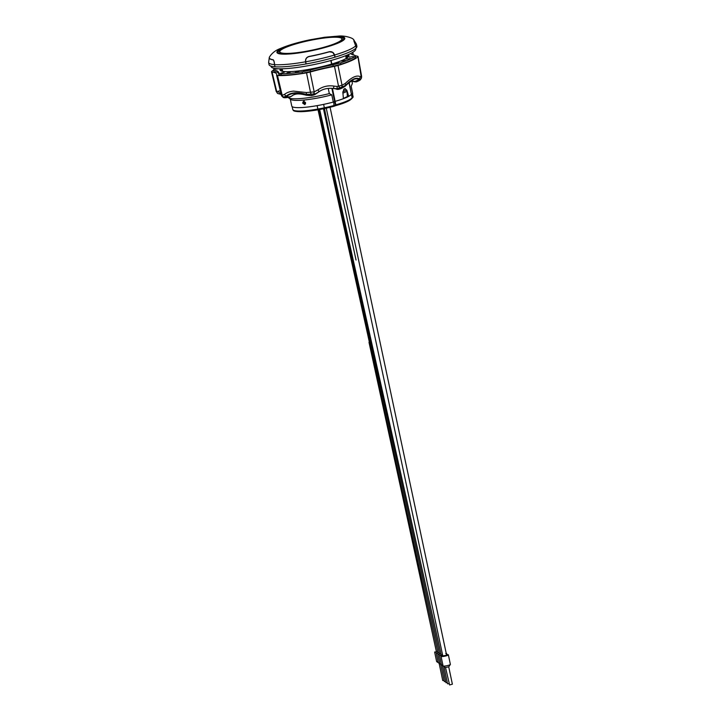 <?xml version="1.0" encoding="UTF-8"?>
<svg xmlns="http://www.w3.org/2000/svg" width="721" height="721" viewBox="0 0 721 721"><rect width="100%" height="100%" fill="white"/><g stroke="black" fill="none" stroke-linecap="round" stroke-linejoin="round"><path stroke-width="1.08" d="M341.574 61.078L345.584 60.456L341.574 61.078M276.098 68.612L275.116 69.126L278.36 68.765M350.235 58.518L346.233 59.149L350.235 58.518M353.452 56.508L349.442 57.13L353.452 56.508M334.968 63.403L338.978 62.781L334.968 63.403M284.489 72.127L281.046 73.136L284.489 72.127M303.64 71.244L307.083 70.243L303.64 71.244M295.322 72.415L298.764 71.406L295.322 72.415M290.473 71.983L287.03 72.992L290.473 71.983M340.609 62.826L340.961 64.259L333.228 66.242L332.895 64.8L340.609 62.826A43.377 6.804 -11.8 0 0 355.129 56.418L355.624 55.688L355.435 57.869L354.66 55.193A52.354 8.21 -11.8 0 1 350.649 53.489M302.126 71.83L310.21 70.108L310.49 71.559L302.378 73.29L302.126 71.83A43.377 6.804 -11.8 0 1 280.983 73.758L281.289 75.209L278.811 74.452M278.811 74.596L278.513 73.001L280.983 73.758M274.575 68.405A43.377 6.804 -11.8 0 0 273.827 68.928L273.61 71.091M273.827 68.928L274.115 70.361M274.584 71.595A52.354 8.21 168.2 0 1 278.513 73.172M278.513 73.001A52.354 8.21 -11.8 0 0 278.531 72.361A52.354 8.21 -11.8 0 0 274.295 70.153M310.49 71.559A52.354 8.21 168.2 0 1 333.228 66.242M332.895 64.8A52.354 8.21 -11.8 0 0 310.21 70.108M340.961 64.259A43.404 6.804 -11.8 0 0 355.435 57.869M281.289 75.209A43.404 6.804 -11.8 0 0 302.378 73.29M352.091 52.723A44.864 7.039 -11.8 0 0 352.073 52.723L352.957 53.12A50.173 7.868 168.2 0 0 352.848 53.949A50.173 7.868 168.2 0 0 353.587 54.976M273.421 70.108A44.864 7.039 -11.8 0 0 271.619 71.55L272.069 72.046L271.619 71.55M281.704 93.225L279.369 93.946L277.864 93.577L276.774 91.837L272.069 72.046A50.173 7.868 168.2 0 1 276.693 74.218A50.173 7.868 168.2 0 1 276.603 75.11L277.468 75.507A44.864 7.039 -11.8 0 0 289.905 75.101A44.864 7.039 -11.8 0 0 306.524 72.857L310.111 72.046A50.173 7.868 168.2 0 1 334.481 66.35L337.996 65.494A44.864 7.039 -11.8 0 0 357.94 56.68L361.104 76.228M307.353 94.974L306.272 94.658L313.581 94.027L306.245 94.388C297.187 91.774 290.482 92.387 286.12 96.226L283.434 97.074A2.992 2.496 -78.2 0 1 282.163 95.199L281.28 94.947L276.603 75.11M357.49 56.184A50.173 7.868 168.2 0 1 355.651 55.832M353.272 54.706L352.966 53.021L353.236 54.661M339.456 88.034L337.167 88.674L337.104 86.448L338.816 86.114L339.672 87.917L338.528 86.196L334.481 66.35M338.816 86.114L342.024 85.249A2.992 1.532 78.7 0 1 341.736 87.43L339.672 87.917L345.756 85.366A5.984 2.713 43.6 0 1 345.431 85.997A5.984 2.713 43.6 0 1 345.368 86.051L345.332 86.096C340.817 89.134 337.689 90.08 335.968 88.917A5.984 2.812 102.3 0 0 337.167 88.674L333.453 88.494L333.958 86.087L337.104 86.448M334.283 88.62L335.968 88.917M318.574 91.982L315.852 93.658L313.779 93.964L314.185 91.891L318.024 89.819A2.992 0.676 55.2 0 1 318.718 91.955L318.718 91.955C322.666 89.007 327.577 87.854 333.472 88.512M315.852 93.658A5.984 1.289 -126 0 0 316.276 93.64L318.718 91.955M282.731 96.866L281.28 94.947A2.992 2.983 -69.9 0 0 282.695 96.839L290.284 96.92L293.835 94.667M277.846 93.568L277.864 93.577A2.992 2.542 -58.9 0 1 276.774 91.837L278.216 91.179A2.992 2.812 43.5 0 0 280.875 93.27M360.482 79.517C361.104 79.743 355.985 82.527 355.444 81.779L354.777 81.482A5.984 5.471 -56.3 0 0 359.121 79.463L360.482 79.517L361.176 78.616A2.992 2.83 31.7 0 1 360.951 78.94L360.851 79.076M345.756 85.366C351.506 79.571 355.958 77.598 359.121 79.463M360.951 78.94L359.572 79.04C356.345 76.985 351.74 79.022 345.756 85.141L345.431 85.997C351.641 79.887 352.452 81.239 352.569 80.869L354.777 81.482L352.227 81.257A2.397 2.163 -61.3 0 0 353.245 81.5L352.596 81.203A2.397 2.163 -72.2 0 1 351.893 81.112L352.389 83.42L351.172 86.277L352.677 93.505A31.111 4.876 168.2 0 0 352.668 93.324L351.181 86.25M354.831 81.518L359.157 79.481L360.428 76.768L361.527 76.633A2.992 2.83 31.7 0 1 361.176 78.616L361.627 76.372L358.04 56.454M306.596 95.289A5.984 1.28 -73.1 0 1 306.515 95.28L306.515 95.28A5.984 1.28 -73.1 0 1 306.173 94.622L306.47 92.549L314.185 91.891A2.992 1.253 -91.7 0 1 313.779 93.964L313.581 94.027M277.468 75.507L282.163 95.199L284.326 94.577L286.706 96.407C291.023 92.793 297.512 92.198 306.173 94.622M286.706 96.407A5.984 4.741 47.8 0 0 290.978 96.407L290.896 96.479M316.276 93.64C314.771 94.37 316.231 94.343 311.679 95.605L306.515 95.28C296.502 92.621 295.222 94.613 293.303 94.875L292.14 95.794A2.397 1.848 -129.7 0 0 292.402 95.623L291.446 96.281M281.055 93.991A5.984 5.669 140.4 0 1 279.369 93.946M292.582 95.442A2.397 1.848 -129.7 0 1 292.402 95.623L293.177 95.055A2.397 1.812 -122.9 0 1 293.023 95.136M293.285 94.974A2.397 1.812 -122.9 0 1 293.177 95.055L294.438 94.379M351.92 81.049L352.596 81.203M276.314 91.243L276.774 91.837M278.216 91.179L280.298 90.819M283.434 97.074L282.695 96.839M284.326 94.577C286.534 92.639 289.599 91.486 293.519 91.116L306.47 92.549M311.418 94.523A2.992 0.712 -104.8 0 1 310.571 92.603L306.524 72.857M337.996 65.494L342.024 85.249L345.224 83.483C351.875 77.039 356.949 74.804 360.428 76.768M345.224 83.483L345.756 85.141L341.736 87.43M318.024 89.819C322.774 86.466 328.091 85.231 333.958 86.087M282.425 71.28A33.734 5.29 168.2 0 1 282.235 71.172A33.734 5.29 168.2 0 1 282.208 69.126M346.63 55.67A33.734 5.29 168.2 0 1 347.432 57.554A33.734 5.29 168.2 0 1 347.297 57.725M348.937 55.923A35.23 5.525 -11.8 0 0 347.234 55.048M281.406 68.801A35.23 5.525 -11.8 0 0 280.199 70.279M348.216 54.625A35.23 5.525 168.2 0 1 348.955 55.463A35.23 5.525 168.2 0 1 331.047 64.241A35.23 5.525 168.2 0 1 294.952 71.298A35.23 5.525 168.2 0 1 279.991 69.874A35.23 5.525 168.2 0 1 280.334 68.81M351.623 94.027L352.326 97.515A0.901 0.748 -115.7 0 1 351.956 98.398A0.901 0.748 -115.7 0 0 351.956 98.398L353.119 97.128L352.416 93.649A30.85 4.84 -11.8 0 0 352.425 93.631L351.433 94.172A29.958 4.696 168.2 0 1 335.148 101.364L334.634 101.526L331.876 88.35M353.11 96.866L353.119 97.128A30.823 4.831 -11.8 0 0 353.11 96.866L352.461 93.613M303.451 100.075A31.111 4.876 168.2 0 1 290.653 99.399L288.481 97.732A32.905 5.164 -11.8 0 0 302.027 98.444A32.905 5.164 -11.8 0 0 329.326 93.604L331.777 94.848A31.111 4.876 168.2 0 1 303.451 100.075M304.83 103.851L305.362 104.085M305.533 102.824L304.785 104.608L302.64 103.085L303.334 101.328L305.533 102.824M292.113 53.597A33.806 5.299 168.2 0 1 278.351 52.966A33.806 5.299 168.2 0 1 292.69 44.486A33.806 5.299 168.2 0 1 329.587 37.041A33.806 5.299 168.2 0 1 343.692 39.313A33.806 5.299 168.2 0 1 292.113 53.597M278.54 53.075A33.508 5.254 168.2 0 1 299.927 42.782M319.845 38.628A33.508 5.254 168.2 0 1 329.488 37.402A33.508 5.254 168.2 0 1 343.566 39.493M328.434 37.555A31.715 4.975 168.2 0 1 341.339 38.141A31.715 4.975 168.2 0 1 327.893 46.099A31.715 4.975 168.2 0 1 293.267 53.084A31.715 4.975 168.2 0 1 280.036 50.948A31.715 4.975 168.2 0 1 328.434 37.555M341.339 38.141L341.691 38.366A32.012 5.02 168.2 0 1 321.936 48.163M301.838 52.363A32.012 5.02 168.2 0 1 293.168 53.444A32.012 5.02 168.2 0 1 279.811 51.29L280.036 50.948M335.085 57.148L334.959 57.184A44.873 7.039 168.2 0 1 306.11 63.935L305.569 61.844C305.253 59.068 306.389 57.292 308.958 56.472A43.206 6.777 -11.8 0 0 329.29 51.714C331.894 51.326 333.661 52.426 334.598 55.012L335.085 57.148A44.873 7.039 168.2 0 0 356.354 47.748L353.858 40.863A43.206 6.777 -11.8 0 0 353.416 39.43C352.515 37.816 344.647 35.536 339.023 36.05L324.603 37.258L309.633 39.862C297.764 42.359 288.021 45.243 280.406 48.505C275.521 50.272 271.853 53.147 269.402 57.13L269.393 57.184A43.206 6.777 -11.8 0 0 269.69 58.491A43.206 6.777 -11.8 0 0 273.169 59.735L273.214 59.78A43.17 6.768 168.2 0 1 269.744 58.536A43.17 6.768 168.2 0 1 269.717 58.509L269.744 58.536M303.604 102.4L304.253 101.057M304.154 101.273L303.649 102.373L305.307 102.22M303.568 102.571L305.443 103.779A1.595 1.271 66.2 0 1 303.586 102.616M354.065 41.503L353.885 40.908A43.224 6.777 -11.8 0 0 353.831 39.916M269.312 57.572A43.224 6.777 -11.8 0 0 273.16 59.798L274.025 61.24M332.705 52.39L329.29 51.768A43.17 6.768 168.2 0 1 308.976 56.517C306.443 57.31 305.316 59.068 305.596 61.79C305.334 59.059 306.47 57.301 308.985 56.526A43.224 6.777 -11.8 0 0 329.299 51.777L332.705 52.39L334.472 55.048C333.562 52.534 331.849 51.461 329.344 51.84A43.305 6.795 168.2 0 1 308.994 56.608C306.506 57.392 305.416 59.113 305.695 61.781L306.11 63.935M342.98 91.666L342.908 93.135A29.75 4.668 168.2 0 0 346.981 91.333L346.684 90.026L344.944 88.953A29.922 4.696 168.2 0 1 344.287 89.242L342.98 91.666A29.922 4.696 168.2 0 0 346.684 90.026M349.207 82.618L351.388 94.172A29.912 4.696 168.2 0 1 348.703 96.344L347.387 96.506L346.981 91.333M345.224 88.557L344.935 88.638A29.912 4.696 168.2 0 1 344.16 88.98L342.845 92.108L343.403 98.687A29.912 4.696 168.2 0 1 335.13 101.355L333.679 101.922L334.021 106.257A29.922 4.696 168.2 0 1 293.961 110.448M331.777 94.848L333.291 102.076L334.634 101.526M351.587 94.036L352.677 93.505M347.387 96.506A28.425 4.461 168.2 0 1 343.376 98.335M334.111 106.239C321.557 109.511 310.571 111.331 301.162 111.692C292.158 111.539 293.6 110.448 292.771 109.475A30.823 4.831 -11.8 0 0 334.391 105.401L334.021 106.257L334.391 105.401L335.86 104.833A29.922 4.696 -11.8 0 0 352.127 97.65L353.119 97.128M333.291 102.076A31.111 4.876 168.2 0 1 291.753 106.05L290.311 99.138M329.326 93.604L328.244 88.422M353.488 39.493A43.305 6.795 168.2 0 1 353.569 39.556A43.305 6.795 168.2 0 1 353.975 40.962L356.3 47.757M275.025 66.774L274.494 64.629C274.259 61.961 273.8 60.375 273.106 59.879A43.305 6.795 168.2 0 1 269.321 57.319L269.402 57.184M355.832 45.657L355.904 45.621A44.837 7.03 168.2 0 0 356.399 44.107L356.886 46.243A44.873 7.039 168.2 0 1 356.381 47.721M274.917 66.783A44.873 7.039 168.2 0 1 269.041 64.593L268.627 62.448L269.339 57.265M334.959 57.184L334.481 55.093M305.974 63.962A44.873 7.039 168.2 0 1 274.989 66.783L274.557 64.638C274.34 61.889 273.881 60.258 273.169 59.735L273.106 59.879M344.935 88.638L346.891 90.323L348.703 96.344M274.557 64.638A44.837 7.03 168.2 0 0 305.56 61.808L306.01 63.944M355.877 45.612A44.837 7.03 168.2 0 1 348.721 49.992A44.837 7.03 168.2 0 1 334.598 55.012L334.472 55.048A44.837 7.03 168.2 0 1 305.695 61.781L305.596 61.79M335.031 57.148L334.607 55.048M355.931 48.208L355.687 49.623A43.224 6.777 168.2 0 1 331.894 60.231A43.224 6.777 168.2 0 1 289.491 68.342A43.224 6.777 168.2 0 1 271.484 67.215L270.708 66.017M317.114 105.636L437.998 652.748L439.359 652.757M436.394 651.622L437.755 651.676M439.612 653.794L440.982 653.848M441.225 654.857L442.595 654.929M442.838 655.939L446.623 655.209L330.065 107.276M448.75 666.844L445.524 667.511M446.524 654.722A3.74 0.586 168.2 0 1 447.371 654.659A3.74 0.586 168.2 0 1 448.381 654.848L450.373 664.392A3.74 0.586 168.2 0 1 450.346 664.492L448.732 666.889L452.373 684.193L449.598 684.95L445.533 667.538L443.118 665.997A3.74 0.586 168.2 0 1 443.055 665.916L441.063 656.371A3.74 0.586 168.2 0 1 442.712 655.515M450.346 664.492A3.74 0.586 168.2 0 1 447.858 665.492A3.74 0.586 168.2 0 1 444.064 666.105A3.74 0.586 168.2 0 1 443.118 665.997M448.381 654.848A3.74 0.586 168.2 0 1 446.137 655.876A3.74 0.586 168.2 0 1 442.072 656.561A3.74 0.586 168.2 0 1 441.063 656.371M446.551 654.866A2.992 0.469 168.2 0 1 446.84 654.848A2.992 0.469 168.2 0 1 447.651 655.001A2.992 0.469 168.2 0 1 445.857 655.822A2.992 0.469 168.2 0 1 442.604 656.371A2.992 0.469 168.2 0 1 441.793 656.218A2.992 0.469 168.2 0 1 442.739 655.659M448.922 683.751L447.543 683.778L443.938 666.519M442.856 664.996A3.74 0.586 168.2 0 1 442.46 665.023A3.74 0.586 168.2 0 1 441.513 664.915A3.74 0.586 168.2 0 1 441.45 664.834L439.45 655.29A3.74 0.586 168.2 0 0 440.468 655.479M445.758 653.568A3.74 0.586 168.2 0 1 446.777 653.758L446.966 654.677M440.991 655.29A2.992 0.469 168.2 0 1 440.189 655.137M447.308 682.67L445.939 682.697L442.334 665.438M441.252 663.915A3.74 0.586 168.2 0 1 440.855 663.933A3.74 0.586 168.2 0 1 439.909 663.825A3.74 0.586 168.2 0 1 439.837 663.744L438.296 662.743A3.74 0.586 168.2 0 1 438.233 662.662L436.692 661.653A3.74 0.586 168.2 0 1 436.629 661.572L434.637 652.027A3.74 0.586 168.2 0 0 435.646 652.217M439.386 654.199A2.992 0.469 168.2 0 1 438.575 654.046M438.855 654.389A3.74 0.586 168.2 0 1 437.845 654.199L439.837 663.744M445.704 681.579L444.334 681.606L440.729 664.347M439.648 662.824A3.74 0.586 168.2 0 1 439.242 662.851A3.74 0.586 168.2 0 1 438.296 662.743M437.782 653.118A2.992 0.469 168.2 0 1 436.971 652.965M437.25 653.307A3.74 0.586 168.2 0 1 436.241 653.118L438.233 662.662M444.1 680.498L442.73 680.525L439.116 663.266M438.044 661.743A3.74 0.586 168.2 0 1 437.638 661.761A3.74 0.586 168.2 0 1 436.692 661.653M436.178 652.027A2.992 0.469 168.2 0 1 435.367 651.874M310.111 72.046L314.185 91.891M282.866 47.874A34.662 5.435 168.2 0 1 330.065 36.825A34.662 5.435 168.2 0 1 338.843 42.764A34.662 5.435 168.2 0 1 291.635 53.805A34.662 5.435 168.2 0 1 282.866 47.874M345.801 55.634L346.368 58.329M343.701 89.296L344.287 89.242M351.433 94.172L352.127 97.65A0.901 0.883 -153.8 0 1 352.055 98.209C350.505 100.543 345.062 103.022 335.716 105.645L335.13 105.807M332.426 88.395L335.86 104.833L335.013 105.879A0.901 0.676 -112.3 0 1 334.85 105.915L334.256 106.158M334.661 101.526L335.364 105.005A0.901 0.676 -112.3 0 1 335.013 105.879L334.147 106.23M305.416 102.436L303.649 102.598A1.298 1.027 -113.8 0 0 305.578 103.211M331.57 64.088L330.831 60.528M346.233 58.41L345.656 55.688M331.092 60.456L331.84 64.007M274.593 64.62L274.494 64.629A44.837 7.03 168.2 0 1 268.627 62.448M351.388 94.172L349.009 82.762M356.039 260.074L323.468 108.763M355.444 81.779L353.993 81.752M282.785 96.893C283.074 98.011 285.57 98.02 290.284 96.92M271.52 71.785L276.206 91.459L277.864 93.577L281.145 94.388M346.558 55.328L347.089 57.869M304.1 101.219L303.523 102.616M292.771 109.475L292.149 106.618M282.136 68.783L282.668 71.325M356.399 44.107L353.569 39.556M436.394 651.667L368.999 342.304M338.329 178.718L323.657 104.374M318.736 108.907L439.603 653.839M441.207 654.92L319.664 109.502M355.931 259.524L323.486 108.754M442.82 656.011L326.271 108.159M443.045 665.889L441.513 664.915M441.441 664.807L439.909 663.825"/></g></svg>
